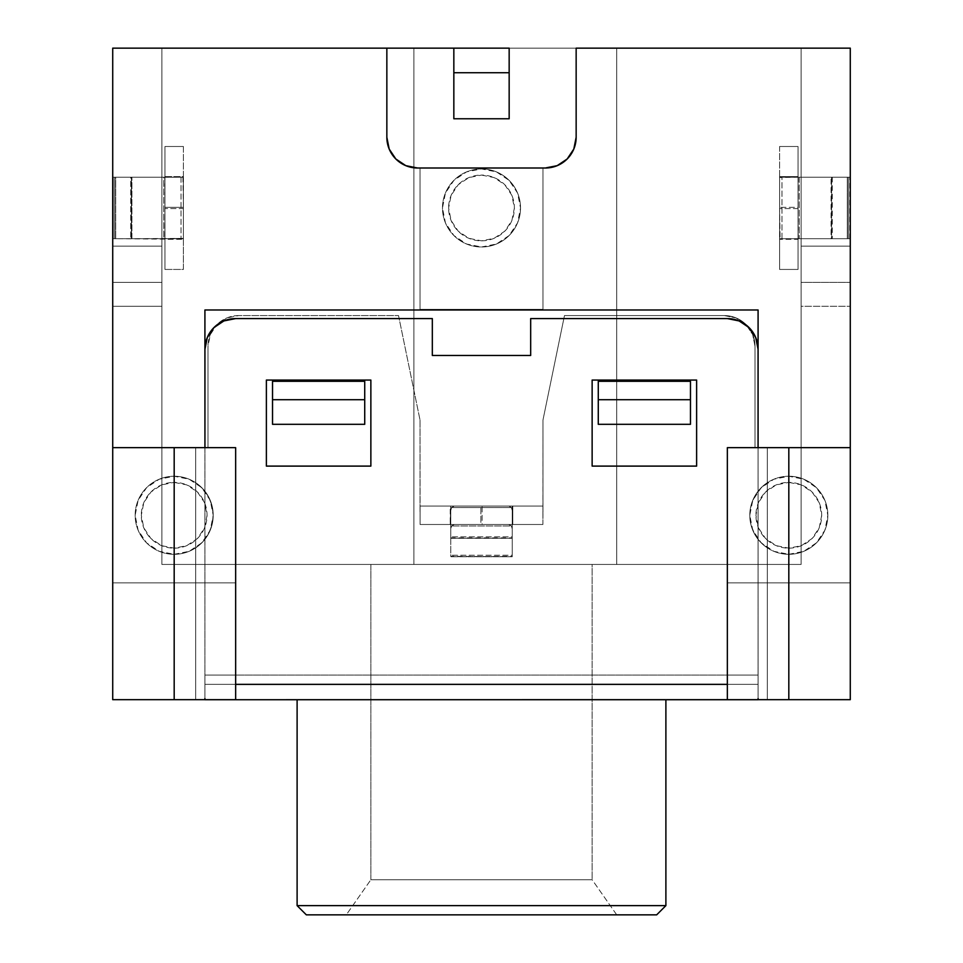 <?xml version="1.0" encoding="UTF-8"?>
<svg xmlns="http://www.w3.org/2000/svg" width="963" height="963" viewBox="0 0 963 963"><rect width="100%" height="100%" fill="white"/><g stroke="black" fill="none" stroke-linecap="round" stroke-linejoin="round"><path stroke-width="0.72" stroke-dasharray="4.82 3.61" d="M512.232 538.293L450.768 538.293L512.232 538.293L450.768 538.293L450.768 510.486L451.575 507.525L511.425 507.525L508.693 506.057L454.307 506.057L480.886 506.057L480.886 524.498L454.307 524.498L451.575 525.967L450.768 528.928L450.768 555.266L512.232 555.266L512.232 556.734L450.768 556.734L450.768 555.266L512.232 555.266L512.232 528.928L511.425 525.967L451.575 525.967L511.425 525.967L508.693 524.498L454.307 524.498L508.693 524.498L480.886 524.498L482.114 524.498L482.114 506.057L480.886 506.057L508.693 506.057L454.307 506.057L451.575 507.525L511.425 507.525L512.232 510.486L512.232 536.824L450.768 536.824L512.232 536.824L512.232 538.293L512.232 510.486L512.232 556.734L450.768 556.289L450.768 524.498L420.097 524.498L420.097 506.057L542.903 506.057L542.963 512.268L542.963 420.073L564.474 315.575L724.284 315.575L736.045 317.922L746.012 324.579L752.669 334.546L755.016 346.307L755.016 447.602L727.414 447.602L727.414 675.075L758.086 675.075L758.086 699.668L767.306 699.668L767.306 547.839L760 541.603L754.45 533.767L750.971 524.811L749.792 515.277L750.971 505.744L754.45 496.788L760 488.951L767.306 482.704L767.306 447.663L758.086 447.663L758.086 309.99L204.914 309.99L204.914 447.663L195.694 447.663L195.694 482.704L203 488.951L208.55 496.788L212.029 505.744L213.208 515.277L212.029 524.811L208.55 533.767L203 541.603L195.694 547.839L195.694 699.668L204.914 699.668L204.914 675.075L235.586 675.075L235.586 447.602L207.984 447.602L207.984 346.307L210.331 334.546L216.988 324.579L226.955 317.922L238.716 315.575L398.526 315.575L420.037 420.073L420.097 512.268L420.037 420.073L398.526 315.575L238.716 315.575L226.955 317.922L216.988 324.579L210.331 334.546L207.984 346.307L207.984 447.602L235.586 447.602L235.586 675.075L204.914 675.075L204.914 684.356L758.086 684.356L758.086 675.075L727.414 675.075L727.414 447.602L755.016 447.602L755.016 346.307L752.669 334.546L746.012 324.579L736.045 317.922L724.284 315.575L564.474 315.575L542.963 420.073L542.903 524.498L420.097 524.498L542.903 524.498L512.785 524.498L512.785 506.057L512.785 524.498L450.768 524.498L450.768 506.057L542.903 506.057L542.903 524.498L542.963 512.268L542.903 506.057L420.097 506.057L420.097 524.498L420.097 506.057L450.768 506.057L450.215 524.498L512.232 524.498L512.232 556.289L450.768 556.734L512.232 556.734L512.232 506.057L450.768 506.057L450.768 537.86L512.232 537.86L512.232 506.057L512.232 538.293M130.727 238.692L131.413 238.692L131.413 177.228L130.727 177.228L130.727 238.692L130.727 177.228L131.919 177.228L131.919 238.692L183.403 238.391L183.403 208.574L164.962 208.574L164.962 238.631L164.962 177.276L183.403 177.228L183.403 176.614L164.962 176.614L164.962 177.228L164.962 146.496L164.962 269.423L183.403 269.423L183.403 146.496L164.962 146.496L183.403 146.496L183.403 269.423L164.962 269.423L183.403 269.423L183.403 146.496L164.962 146.496L164.962 269.423L164.962 177.228L114.681 177.228L114.681 238.692L183.403 239.306L183.403 238.692L164.962 238.692L164.962 177.228L163.77 177.228L163.77 238.692L113.297 238.692L113.297 177.228L115.692 177.228L115.692 238.692L115.692 177.228L163.77 177.228L163.77 238.692L164.962 238.631L164.962 177.276L164.962 208.574L164.962 207.346L183.403 207.346L183.403 208.574L183.403 177.517L183.403 238.391L183.403 177.517L181.008 177.228L181.008 238.692L181.008 177.228L131.919 177.228L131.919 238.692L130.727 238.692L182.91 238.692L113.297 238.692L114.681 238.692L114.681 177.228L113.297 177.228L113.297 238.692L183.403 238.692L131.413 238.692L131.413 177.228L183.403 177.228L183.403 238.692L130.727 238.692M333.992 914.838L656.67 914.85L333.992 914.838M370.863 564.45L592.137 564.45L592.137 879.737L370.863 879.737L370.863 564.45L592.137 564.45L370.863 564.45L370.863 879.737L592.137 879.737L616.717 914.838L346.283 914.838L370.863 879.737L346.283 914.838L616.717 914.838L592.137 879.737L370.863 879.737L592.137 879.737L592.137 564.45L370.863 564.45M665.89 699.728L297.11 699.728L665.89 699.728M788.817 548.152A32.886 32.886 0 0 0 821.704 515.277A32.886 32.886 0 0 0 788.817 482.391L776.238 484.895L765.561 492.021L758.435 502.686L755.931 515.277L758.435 527.856L765.561 538.522L776.238 545.66L788.817 548.152L801.397 545.66L812.074 538.522L819.2 527.856L821.704 515.277L819.2 502.686L812.074 492.021L801.397 484.895L788.817 482.391A32.886 32.886 0 0 0 755.931 515.277A32.886 32.886 0 0 0 788.817 548.152M788.817 476.24A39.026 39.026 0 0 1 827.843 515.277A39.026 39.026 0 0 1 788.817 554.303A39.026 39.026 0 0 0 827.843 515.277A39.026 39.026 0 0 0 788.817 476.24A39.026 39.026 0 0 1 827.843 515.277A39.026 39.026 0 0 1 788.817 554.303L773.879 551.33L761.215 542.867L752.765 530.216L749.792 515.277L752.765 500.339L761.215 487.675L773.879 479.213L788.817 476.24L803.756 479.213L816.419 487.675L824.882 500.339L827.843 515.277L824.882 530.216L816.419 542.867L803.756 551.33L788.817 554.303A39.026 39.026 0 0 1 749.792 515.277A39.026 39.026 0 0 1 788.817 476.24A39.026 39.026 0 0 0 749.792 515.277A39.026 39.026 0 0 0 788.817 554.303A39.026 39.026 0 0 1 749.792 515.277A39.026 39.026 0 0 1 788.817 476.24M481.5 240.834A32.886 32.886 0 0 0 514.386 207.96A32.886 32.886 0 0 0 481.5 175.073L468.921 177.577L458.244 184.703L451.117 195.369L448.614 207.96L451.117 220.539L458.244 231.204L468.921 238.33L481.5 240.834L494.079 238.33L504.756 231.204L511.883 220.539L514.386 207.96L511.883 195.369L504.756 184.703L494.079 177.577L481.5 175.073A32.886 32.886 0 0 0 448.614 207.96A32.886 32.886 0 0 0 481.5 240.834M481.5 168.922A39.026 39.026 0 0 1 520.526 207.96A39.026 39.026 0 0 1 481.5 246.985A39.026 39.026 0 0 0 520.526 207.96A39.026 39.026 0 0 0 481.5 168.922A39.026 39.026 0 0 1 520.526 207.96A39.026 39.026 0 0 1 481.5 246.985L466.561 244.012L453.898 235.55L445.436 222.886L442.474 207.96L445.436 193.021L453.898 180.358L466.561 171.896L481.5 168.922L496.439 171.896L509.102 180.358L517.564 193.021L520.526 207.96L517.564 222.886L509.102 235.55L496.439 244.012L481.5 246.985A39.026 39.026 0 0 1 442.474 207.96A39.026 39.026 0 0 1 481.5 168.922A39.026 39.026 0 0 0 442.474 207.96A39.026 39.026 0 0 0 481.5 246.985A39.026 39.026 0 0 1 442.474 207.96A39.026 39.026 0 0 1 481.5 168.922M174.183 548.152A32.886 32.886 0 0 0 207.069 515.277A32.886 32.886 0 0 0 174.183 482.391L161.603 484.895L150.926 492.021L143.8 502.686L141.296 515.277L143.8 527.856L150.926 538.522L161.603 545.66L174.183 548.152L186.762 545.66L197.439 538.522L204.565 527.856L207.069 515.277L204.565 502.686L197.439 492.021L186.762 484.895L174.183 482.391A32.886 32.886 0 0 0 141.296 515.277A32.886 32.886 0 0 0 174.183 548.152M174.183 476.24A39.026 39.026 0 0 1 213.208 515.277A39.026 39.026 0 0 1 174.183 554.303A39.026 39.026 0 0 0 213.208 515.277A39.026 39.026 0 0 0 174.183 476.24A39.026 39.026 0 0 1 213.208 515.277A39.026 39.026 0 0 1 174.183 554.303L159.244 551.33L146.581 542.867L138.118 530.216L135.157 515.277L138.118 500.339L146.581 487.675L159.244 479.213L174.183 476.24L189.121 479.213L201.785 487.675L210.235 500.339L213.208 515.277L210.235 530.216L201.785 542.867L189.121 551.33L174.183 554.303A39.026 39.026 0 0 1 135.157 515.277A39.026 39.026 0 0 1 174.183 476.24A39.026 39.026 0 0 0 135.157 515.277A39.026 39.026 0 0 0 174.183 554.303A39.026 39.026 0 0 1 135.157 515.277A39.026 39.026 0 0 1 174.183 476.24M592.137 466.104L592.137 380.06L696.622 380.06L696.622 466.104L592.137 466.104L592.137 380.06L696.622 380.06L696.622 466.104L592.137 466.104L592.137 380.06L696.622 380.06L696.622 466.104L592.137 466.104L696.622 466.104L696.622 380.06L696.622 466.104L592.137 466.104L592.137 380.06L592.137 466.104L696.622 466.104L696.622 380.06L592.137 380.06L696.622 380.06L592.137 380.06L592.137 466.104M370.863 466.104L266.378 466.104L266.378 380.06L370.863 380.06L370.863 466.104L266.378 466.104L266.378 380.06L370.863 380.06L370.863 466.104L266.378 466.104L266.378 380.06L370.863 380.06L370.863 466.104L370.863 380.06L266.378 380.06L370.863 380.06L370.863 466.104L266.378 466.104L370.863 466.104L370.863 380.06L266.378 380.06L266.378 466.104L266.378 380.06L266.378 466.104L370.863 466.104M779.597 177.228L798.038 177.228L798.038 176.614L779.597 176.614L779.597 269.423L798.038 269.423L798.038 146.496L779.597 146.496L798.038 146.496L798.038 269.423L798.038 146.496L779.597 146.496L779.597 269.423L779.597 177.228L831.587 177.228L831.587 238.692L779.597 238.692L779.597 239.306L798.038 239.306L798.038 238.692L779.597 238.692L779.597 177.228L798.038 177.228L798.038 238.631L798.038 208.574L779.597 208.574L780.09 238.692L781.992 238.692L781.992 177.228L779.597 177.517L779.597 238.391L779.597 177.517L779.597 208.574L779.597 207.346L798.038 207.346L798.038 208.574L798.038 177.276L798.038 238.631L799.23 238.692L799.23 177.228L798.038 177.276L798.038 238.692L849.703 238.692L799.23 238.692L799.23 177.228L847.308 177.228L847.308 238.692L847.308 177.228L849.703 177.228L848.319 177.228L848.319 238.692L848.319 177.228L798.038 177.228L849.667 177.228L780.09 177.228L781.992 177.228L781.992 238.692L831.081 238.692L831.081 177.228L832.273 177.228L831.587 177.228L831.587 238.692L832.273 238.692L831.081 238.692L831.081 177.228L781.992 177.228L832.261 177.228L779.597 177.228M395.841 159.003L389.184 149.036L386.849 137.276L386.849 48.15L453.838 48.15L453.838 118.774L509.162 118.774L509.162 48.15L576.151 48.15L576.151 137.276L573.816 149.036L567.159 159.003L557.18 165.66L545.419 168.007L417.581 168.007L420.037 168.007L420.037 309.376L542.963 309.376L542.963 168.007L557.18 165.66L567.159 159.003L573.816 149.036L576.151 137.276L576.151 48.15L850.281 48.15L850.281 306.294L801.108 306.294L801.108 447.663L758.086 447.663L758.086 309.99L204.914 309.99L204.914 447.663L161.892 447.663L161.892 306.294L112.719 306.294L112.719 48.15L386.849 48.15L386.849 137.276L389.184 149.036L395.841 159.003L405.82 165.66L417.581 168.007L545.419 168.007L557.18 165.66L567.159 159.003L573.816 149.036L576.151 137.276L576.151 48.15L509.162 48.15L509.162 118.774L453.838 118.774L453.838 48.15L386.849 48.15L386.849 137.276L389.184 149.036L395.841 159.003L405.82 165.66L417.581 168.007L405.82 165.66M112.719 48.15L850.281 48.15L850.281 246.107L850.281 48.15L112.719 48.15L112.719 582.88L235.646 582.88L235.646 447.663L161.892 447.663L161.892 306.294L112.719 306.294L112.719 582.88L235.646 582.88L235.646 447.663L235.646 699.668L195.694 699.668L195.694 547.839L203 541.603L208.55 533.767L212.029 524.811L213.208 515.277L212.029 505.744L208.55 496.788L203 488.951L195.694 482.704L195.694 447.663L235.646 447.663L235.646 699.668L195.694 699.668L195.694 547.839L195.694 699.668L235.646 699.668L235.646 447.663L195.694 447.663L195.694 482.704L195.694 447.663L204.914 447.663L204.914 699.728L758.086 699.728L758.086 675.075L758.086 699.728L204.914 699.728L204.914 675.075L758.086 675.075L204.914 675.075L204.914 684.356L758.086 684.356L758.086 675.075L727.414 675.075L758.086 675.075L758.062 447.663L767.306 447.663L767.306 482.704L767.306 447.663L767.306 482.704L760 488.951L754.45 496.788L750.971 505.744L749.792 515.277L750.971 524.811L754.45 533.767L760 541.603L767.306 547.839L767.306 699.668L767.306 547.839L767.306 699.668L727.354 699.668L727.354 447.663L727.354 582.88L850.281 582.88L850.281 306.294L801.108 306.294L801.108 447.663L727.354 447.663L767.306 447.663L767.306 699.668L727.354 699.668L767.306 699.668L758.086 699.668L767.306 699.668L758.086 699.668L758.062 349.328L755.714 337.568L749.058 327.589L739.09 320.932L727.33 318.584L530.673 318.584L530.673 355.467L432.327 355.467L432.327 318.584L235.67 318.584L223.91 320.932L213.942 327.589L207.286 337.568L204.938 349.328L204.914 675.075L758.062 675.075L758.062 447.663L801.108 447.663L727.354 447.663L727.354 699.668L727.354 447.663L727.354 699.668L727.354 582.88L850.281 582.88L850.281 699.668L727.354 699.668L767.306 699.668L767.306 447.663L850.281 447.663L727.354 447.663L767.306 447.663L727.354 447.663L727.354 699.668L788.817 699.668L788.817 582.88L788.817 699.668L850.281 699.668L850.281 48.15L850.281 282.376L850.281 246.107L801.108 246.107L801.108 282.376L801.108 48.15L616.717 48.15L616.717 564.45L161.892 564.45L801.108 564.45L616.717 564.45L616.717 48.15L616.717 564.45L413.885 564.45L413.885 48.15L616.717 48.15L413.885 48.15L413.885 564.45L413.885 48.15L413.885 564.45L161.892 564.45L161.892 48.15L413.885 48.15L161.892 48.15L161.892 564.45L161.892 48.15L161.892 564.45L413.885 564.45L413.885 48.15L413.885 564.45L413.885 48.15L413.885 564.45L616.717 564.45L616.717 48.15L616.717 564.45L616.717 48.15L616.717 564.45L801.108 564.45L801.108 48.15L801.108 564.45L801.108 48.15L801.108 564.45L616.717 564.45L616.717 48.15L850.281 48.15L801.108 48.15L801.108 246.107L850.281 246.107L850.281 282.376L801.108 282.376L801.108 246.107L801.108 282.376L850.281 282.376L801.108 282.376L850.281 282.376L850.281 246.107L801.108 246.107L850.281 246.107L850.281 48.15L576.151 48.15L576.151 137.276A30.732 30.732 0 0 1 545.419 168.007L417.581 168.007L420.037 168.007L420.037 309.376L542.963 309.376L542.963 168.007L420.037 168.007L542.963 168.007L542.963 309.376L420.037 309.376L542.963 309.376L542.963 168.007L545.419 168.007A30.732 30.732 0 0 0 576.151 137.276A30.732 30.732 0 0 1 545.419 168.007L417.581 168.007A30.732 30.732 0 0 1 386.849 137.276L386.849 48.15L386.849 137.276A30.732 30.732 0 0 0 417.581 168.007A30.732 30.732 0 0 1 386.849 137.276L386.849 48.15L112.719 48.15L112.719 246.107L161.892 246.107L161.892 48.15L112.719 48.15L161.892 48.15L161.892 246.107L112.719 246.107L112.719 282.376L161.892 282.376L161.892 246.107L161.892 282.376L112.719 282.376L161.892 282.376L112.719 282.376L112.719 246.107L161.892 246.107L112.719 246.107L112.719 48.15M758.086 699.668L758.086 684.356L727.354 684.356L758.086 684.356L758.086 699.728M758.062 349.328L758.062 675.075L204.914 675.075L204.938 349.328A30.732 30.732 0 0 1 235.67 318.584L432.327 318.584L432.327 355.467L530.673 355.467L530.673 318.584L727.33 318.584A30.732 30.732 0 0 1 758.062 349.328M204.938 447.663L204.914 699.668L195.694 699.668L204.914 699.668L195.694 699.668L195.694 447.663L161.892 447.663L235.646 447.663L195.694 447.663L204.914 447.663L204.914 309.99L758.086 309.99L758.086 447.663L758.086 309.99L204.914 309.99L204.914 447.663L204.914 309.99L758.086 309.99L758.086 447.663L758.086 309.99L204.914 309.99L204.914 447.663L195.694 447.663L235.646 447.663L235.646 699.668L174.183 699.668L235.646 699.668L195.694 699.668L195.694 447.663L195.694 699.668L195.694 447.663L204.914 447.663M112.719 699.668L174.183 699.668L174.183 582.88L174.183 699.668L112.719 699.668L112.719 582.88L112.719 699.668M690.471 424.31L690.471 381.288L598.276 381.288L598.276 424.31L690.471 424.31L690.471 381.288L598.276 381.288L598.276 424.31L598.276 381.288L598.276 399.717L690.471 399.717L690.471 381.288L690.471 424.31L690.471 399.717L690.471 424.31L598.276 424.31L598.276 381.288L598.276 424.31L598.276 399.717L690.471 399.717L690.471 381.288L598.276 381.288L690.471 381.288L598.276 381.288L690.471 381.288L690.471 424.31M272.529 381.288L272.529 424.31L272.529 381.288L364.724 381.288L272.529 381.288L364.724 381.288L364.724 399.717L272.529 399.717L272.529 424.31L272.529 381.288L364.724 381.288L272.529 381.288L364.724 381.288L364.724 424.31L364.724 381.288L364.724 424.31L364.724 381.288L364.724 424.31L364.724 399.717L272.529 399.717L272.529 424.31L272.529 381.288M235.586 447.602L235.586 675.075L235.586 447.602L207.984 447.602L235.586 447.602M727.414 447.602L727.414 675.075L727.414 447.602L755.016 447.602L755.016 346.307A30.732 30.732 0 0 0 724.284 315.575L564.474 315.575L542.963 420.073L542.963 512.268L542.963 420.073L564.474 315.575L724.284 315.575A30.732 30.732 0 0 1 755.016 346.307L755.016 447.602L727.414 447.602M112.719 447.663L195.694 447.663L112.719 447.663M453.838 48.15L509.162 48.15L509.162 118.774L453.838 118.774L509.162 118.774L453.838 118.774L509.162 118.774L509.162 72.731L453.838 72.731L453.838 118.774L453.838 48.15L453.838 118.774L453.838 72.731L509.162 72.731L509.162 48.15L453.838 48.15L453.838 72.731L453.838 48.15M235.646 582.88L112.719 582.88L235.646 582.88M161.892 447.663L161.892 306.294L161.892 447.663M161.892 306.294L112.719 306.294L161.892 306.294M801.108 306.294L801.108 447.663L801.108 306.294L850.281 306.294L801.108 306.294M850.281 582.88L727.354 582.88L850.281 582.88M420.037 168.007L420.037 309.376L420.037 168.007M767.306 699.668L767.306 447.663L767.306 699.668M758.086 447.663L767.306 447.663L758.086 447.663M207.984 447.602L207.984 346.307L207.984 447.602M238.716 315.575A30.732 30.732 0 0 0 207.984 346.307A30.732 30.732 0 0 1 238.716 315.575L398.526 315.575L238.716 315.575M398.526 315.575L420.037 420.073L398.526 315.575M420.037 420.073L420.037 512.268L420.037 420.073M364.724 424.31L272.529 424.31L364.724 424.31M767.306 482.704A39.026 39.026 0 0 0 767.306 547.839A39.026 39.026 0 0 1 767.306 482.704M195.694 547.839A39.026 39.026 0 0 0 195.694 482.704A39.026 39.026 0 0 1 195.694 547.839M665.89 905.629L297.11 905.629L665.89 905.629M629.008 914.85L336.821 914.838L629.008 914.838M346.283 914.838L616.717 914.838L346.283 914.838M509.162 118.774L509.162 48.15L509.162 118.774M779.597 269.423L798.038 269.423L779.597 269.423L798.038 269.423L798.038 239.306L779.597 239.306L779.597 269.423M181.008 177.228L113.297 177.228L181.008 177.228M781.992 238.692L849.667 238.692L781.992 238.692M450.768 536.824L450.768 506.057L450.768 536.824M454.307 524.498L451.575 525.967L450.768 528.928L450.768 510.486L451.575 507.525L454.307 506.057L480.886 506.057L480.886 524.498L454.307 524.498M511.425 525.967L508.693 524.498L482.114 524.498L482.114 506.057L508.693 506.057L511.425 507.525L512.232 510.486L512.232 528.928L511.425 525.967M183.403 208.574L183.403 238.391L164.781 238.692L164.962 208.574L183.403 208.574M798.038 208.574L798.219 238.692L780.09 238.692L779.597 208.574L798.038 208.574M182.91 177.228L183.403 207.346L164.962 207.346L164.781 177.228L182.91 177.228M798.219 177.228L798.038 207.346L779.597 207.346L779.597 177.517L798.219 177.228M420.097 506.057L420.097 524.498L450.215 524.498L450.215 506.057L420.097 506.057M542.903 524.498L542.903 506.057L512.785 506.057L512.785 524.498L542.903 524.498M164.962 269.423L183.403 269.423L183.403 239.306L164.962 239.306L164.962 269.423M183.403 146.496L164.962 146.496L164.962 176.614L183.403 176.614L183.403 146.496M798.038 146.496L779.597 146.496L779.597 176.614L798.038 176.614L798.038 146.496M849.703 238.692L849.703 177.228M832.273 177.228L832.273 238.692"/><path stroke-width="1.44" d="M297.11 905.629L306.33 914.85L656.67 914.85L665.89 905.629L297.11 905.629L665.89 905.629L665.89 699.728L665.89 905.629L656.67 914.85L306.33 914.85L297.11 905.629L297.11 699.728L297.11 905.629M509.162 48.15L386.849 48.15L509.162 48.15L509.162 72.731L453.838 72.731L453.838 48.15L453.838 72.731L509.162 72.731L509.162 118.774L453.838 118.774L453.838 72.731L453.838 118.774L509.162 118.774L509.162 48.15M405.82 165.66L395.841 159.003L389.184 149.036L386.849 137.276L386.849 48.15L112.719 48.15L112.719 447.663L112.719 48.15L386.849 48.15L386.849 137.276A30.732 30.732 0 0 0 417.581 168.007L405.82 165.66L395.841 159.003M850.281 48.15L576.151 48.15L576.151 137.276L573.816 149.036L567.159 159.003L557.18 165.66L545.419 168.007L417.581 168.007L545.419 168.007A30.732 30.732 0 0 0 576.151 137.276L576.151 48.15L850.281 48.15L850.281 447.663L850.281 48.15M758.086 699.668L204.914 699.728L758.086 699.728L758.086 698.56M204.914 698.56L204.914 699.668M235.646 684.356L727.354 684.356L235.646 684.356M758.062 447.663L758.062 349.328L755.714 337.568L749.058 327.589L739.09 320.932L727.33 318.584L530.673 318.584L530.673 355.467L432.327 355.467L432.327 318.584L235.67 318.584L223.91 320.932L213.942 327.589L207.286 337.568L204.938 349.328L204.938 447.663L204.914 309.99L758.086 309.99L758.086 447.663L758.062 349.328A30.732 30.732 0 0 0 727.33 318.584L530.673 318.584L530.673 355.467L432.327 355.467L432.327 318.584L235.67 318.584A30.732 30.732 0 0 0 204.938 349.328L204.938 447.663L204.914 309.99L758.086 309.99L758.086 447.663M370.863 466.104L266.378 466.104L266.378 380.06L370.863 380.06L370.863 466.104L370.863 380.06L266.378 380.06L266.378 466.104L370.863 466.104M592.137 466.104L592.137 380.06L696.622 380.06L696.622 466.104L592.137 466.104L696.622 466.104L696.622 380.06L592.137 380.06L592.137 466.104M235.646 699.668L112.719 699.668L112.719 447.663L112.719 699.668L174.183 699.668L174.183 447.663L112.719 447.663L174.183 447.663L174.183 699.668L235.646 699.668L235.646 447.663L235.646 699.668M727.354 699.668L850.281 699.668L850.281 447.663L850.281 699.668L788.817 699.668L788.817 447.663L850.281 447.663L727.354 447.663L788.817 447.663L788.817 699.668L727.354 699.668L727.354 447.663L727.354 699.668M598.276 424.31L690.471 424.31L690.471 399.717L598.276 399.717L598.276 424.31L690.471 424.31L690.471 381.288L598.276 381.288L598.276 399.717L690.471 399.717L690.471 381.288L598.276 381.288L598.276 424.31M272.529 424.31L364.724 424.31L272.529 424.31L272.529 399.717L364.724 399.717L364.724 424.31L364.724 399.717L272.529 399.717L272.529 381.288L364.724 381.288L272.529 381.288L272.529 424.31M235.646 447.663L174.183 447.663L235.646 447.663M364.724 381.288L364.724 399.717L364.724 381.288"/></g></svg>
